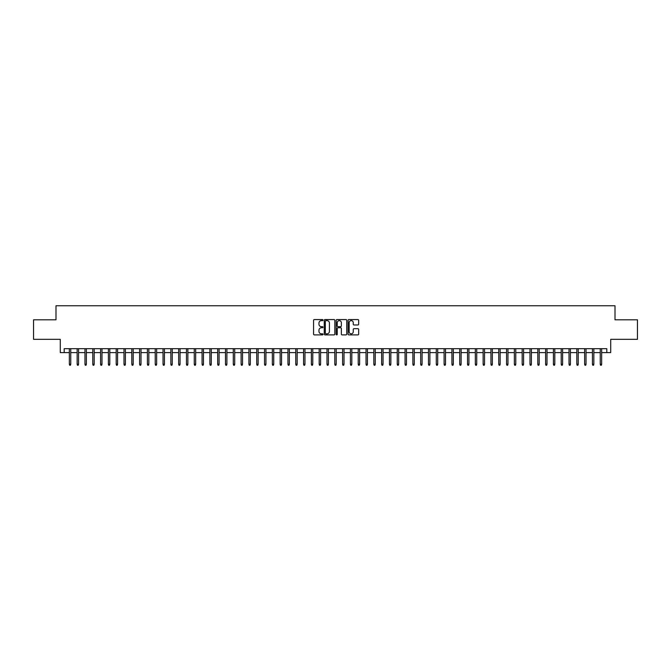<?xml version="1.0" encoding="UTF-8"?>
<svg xmlns="http://www.w3.org/2000/svg" width="671" height="671" viewBox="0 0 671 671"><rect width="100%" height="100%" fill="white"/><g stroke="black" fill="none" stroke-linecap="round" stroke-linejoin="round"><path stroke-width="1.01" d="M323.011 320.101A0.537 0.537 0 0 0 322.474 319.564L314.33 319.564A0.763 0.763 0 0 0 313.567 320.327L313.567 334.124A0.763 0.763 0 0 0 314.33 334.888L322.474 334.888A0.537 0.537 0 0 0 323.011 334.351A0.537 0.537 0 0 0 322.474 333.814L321.417 333.814A2.449 2.449 0 0 1 318.968 331.365L318.968 330.216A2.449 2.449 0 0 1 321.417 327.758L322.474 327.758A0.537 0.537 0 0 0 323.011 327.222A0.537 0.537 0 0 0 322.474 326.685L321.417 326.685A2.449 2.449 0 0 1 318.968 324.236L318.968 323.087A2.449 2.449 0 0 1 321.417 320.637L322.474 320.637A0.537 0.537 0 0 0 323.011 320.101M357.895 324.965A0.763 0.763 0 0 0 358.666 324.194L358.666 320.327A0.763 0.763 0 0 0 357.895 319.564L348.853 319.564A0.763 0.763 0 0 0 348.09 320.327L348.09 334.124A0.763 0.763 0 0 0 348.853 334.888L357.895 334.888A0.763 0.763 0 0 0 358.666 334.124L358.666 329.444A0.763 0.763 0 0 0 357.895 328.681L354.028 328.681A0.763 0.763 0 0 0 353.256 329.444L353.256 331.768A2.047 2.047 0 0 1 351.21 333.814A2.047 2.047 0 0 1 349.163 331.768L349.163 322.684A2.047 2.047 0 0 1 351.21 320.637A2.047 2.047 0 0 1 353.256 322.684L353.256 324.194A0.763 0.763 0 0 0 354.028 324.965L357.895 324.965M64.198 352.602L64.198 348.694L606.802 348.694L606.802 352.602L610.711 352.602L610.711 339.325L637.45 339.325L637.45 319.807L615.005 319.807L615.005 305.758L55.995 305.758L55.995 319.807L33.55 319.807L33.55 339.325L60.289 339.325L60.289 352.602L69.348 352.602M334.829 320.327A0.763 0.763 0 0 0 334.066 319.564L325.024 319.564A0.763 0.763 0 0 0 324.252 320.327L324.252 334.124A0.763 0.763 0 0 0 325.024 334.888L334.066 334.888A0.763 0.763 0 0 0 334.829 334.124L334.829 320.327M336.934 319.564L345.976 319.564A0.763 0.763 0 0 1 346.748 320.327L346.748 334.124A0.763 0.763 0 0 1 345.976 334.888L342.109 334.888A0.763 0.763 0 0 1 341.346 334.124L341.346 328.53A0.763 0.763 0 0 0 340.574 327.758L338.008 327.758A0.763 0.763 0 0 0 337.245 328.53L337.245 334.351A0.537 0.537 0 0 1 336.708 334.888A0.537 0.537 0 0 1 336.171 334.351L336.171 320.327A0.763 0.763 0 0 1 336.934 319.564M70.749 352.602L77.157 352.602M78.557 352.602L84.965 352.602M86.366 352.602L92.766 352.602M94.175 352.602L100.575 352.602M101.984 352.602L108.383 352.602M109.792 352.602L116.192 352.602M117.593 352.602L124.001 352.602M125.402 352.602L131.81 352.602M133.21 352.602L139.61 352.602M141.019 352.602L147.419 352.602M148.828 352.602L155.227 352.602M156.637 352.602L163.036 352.602M164.437 352.602L170.845 352.602M172.246 352.602L178.654 352.602M180.054 352.602L186.454 352.602M187.863 352.602L194.263 352.602M195.672 352.602L202.072 352.602M203.481 352.602L209.88 352.602M211.281 352.602L217.689 352.602M219.09 352.602L225.498 352.602M226.899 352.602L233.298 352.602M234.707 352.602L241.107 352.602M242.516 352.602L248.916 352.602M250.325 352.602L256.725 352.602M258.125 352.602L264.533 352.602M265.934 352.602L272.342 352.602M273.743 352.602L280.142 352.602M281.552 352.602L287.951 352.602M289.36 352.602L295.76 352.602M297.169 352.602L303.569 352.602M304.97 352.602L311.378 352.602M312.778 352.602L319.186 352.602M320.587 352.602L326.987 352.602M328.396 352.602L334.795 352.602M336.205 352.602L342.604 352.602M344.013 352.602L350.413 352.602M351.814 352.602L358.222 352.602M359.622 352.602L366.03 352.602M367.431 352.602L373.831 352.602M375.24 352.602L381.64 352.602M383.049 352.602L389.448 352.602M390.858 352.602L397.257 352.602M398.658 352.602L405.066 352.602M406.467 352.602L412.875 352.602M414.275 352.602L420.675 352.602M422.084 352.602L428.484 352.602M429.893 352.602L436.293 352.602M437.702 352.602L444.101 352.602M445.502 352.602L451.91 352.602M453.311 352.602L459.719 352.602M461.12 352.602L467.519 352.602M468.928 352.602L475.328 352.602M476.737 352.602L483.137 352.602M484.546 352.602L490.946 352.602M492.346 352.602L498.754 352.602M500.155 352.602L506.563 352.602M507.964 352.602L514.363 352.602M515.773 352.602L522.172 352.602M523.581 352.602L529.981 352.602M531.39 352.602L537.79 352.602M539.19 352.602L545.598 352.602M546.999 352.602L553.407 352.602M554.808 352.602L561.208 352.602M562.617 352.602L569.016 352.602M570.425 352.602L576.825 352.602M578.234 352.602L584.634 352.602M586.035 352.602L592.443 352.602M593.843 352.602L600.251 352.602M601.652 352.602L606.802 352.602M325.863 320.637A0.537 0.537 0 0 0 325.326 321.174L325.326 333.277A0.537 0.537 0 0 0 325.863 333.814L326.978 333.814A2.449 2.449 0 0 0 329.427 331.365L329.427 323.087A2.449 2.449 0 0 0 326.978 320.637L325.863 320.637M341.346 322.726A2.047 2.047 0 0 0 339.291 320.671A2.047 2.047 0 0 0 337.245 322.726L337.245 325.921A0.763 0.763 0 0 0 338.008 326.685L340.574 326.685A0.763 0.763 0 0 0 341.346 325.921L341.346 322.726M69.348 364.227L69.658 365.242L70.438 365.242L70.749 364.227L69.348 364.227L69.348 348.694M70.749 364.227L70.749 348.694M77.157 364.227L77.467 365.242L78.247 365.242L78.557 364.227L77.157 364.227L77.157 348.694M78.557 364.227L78.557 348.694M84.965 364.227L85.276 365.242L86.056 365.242L86.366 364.227L84.965 364.227L84.965 348.694M86.366 364.227L86.366 348.694M92.766 364.227L93.084 365.242L93.865 365.242L94.175 364.227L92.766 364.227L92.766 348.694M94.175 364.227L94.175 348.694M100.575 364.227L100.885 365.242L101.673 365.242L101.984 364.227L100.575 364.227L100.575 348.694M101.984 364.227L101.984 348.694M108.383 364.227L108.694 365.242L109.474 365.242L109.792 364.227L108.383 364.227L108.383 348.694M109.792 364.227L109.792 348.694M116.192 364.227L116.502 365.242L117.282 365.242L117.593 364.227L116.192 364.227L116.192 348.694M117.593 364.227L117.593 348.694M124.001 364.227L124.311 365.242L125.091 365.242L125.402 364.227L124.001 364.227L124.001 348.694M125.402 364.227L125.402 348.694M131.81 364.227L132.12 365.242L132.9 365.242L133.21 364.227L131.81 364.227L131.81 348.694M133.21 364.227L133.21 348.694M139.61 364.227L139.929 365.242L140.709 365.242L141.019 364.227L139.61 364.227L139.61 348.694M141.019 364.227L141.019 348.694M147.419 364.227L147.729 365.242L148.517 365.242L148.828 364.227L147.419 364.227L147.419 348.694M148.828 364.227L148.828 348.694M155.227 364.227L155.538 365.242L156.318 365.242L156.637 364.227L155.227 364.227L155.227 348.694M156.637 364.227L156.637 348.694M163.036 364.227L163.347 365.242L164.127 365.242L164.437 364.227L163.036 364.227L163.036 348.694M164.437 364.227L164.437 348.694M170.845 364.227L171.155 365.242L171.935 365.242L172.246 364.227L170.845 364.227L170.845 348.694M172.246 364.227L172.246 348.694M178.654 364.227L178.964 365.242L179.744 365.242L180.054 364.227L178.654 364.227L178.654 348.694M180.054 364.227L180.054 348.694M186.454 364.227L186.773 365.242L187.553 365.242L187.863 364.227L186.454 364.227L186.454 348.694M187.863 364.227L187.863 348.694M194.263 364.227L194.573 365.242L195.362 365.242L195.672 364.227L194.263 364.227L194.263 348.694M195.672 364.227L195.672 348.694M202.072 364.227L202.382 365.242L203.162 365.242L203.481 364.227L202.072 364.227L202.072 348.694M203.481 364.227L203.481 348.694M209.88 364.227L210.191 365.242L210.971 365.242L211.281 364.227L209.88 364.227L209.88 348.694M211.281 364.227L211.281 348.694M217.689 364.227L218 365.242L218.78 365.242L219.09 364.227L217.689 364.227L217.689 348.694M219.09 364.227L219.09 348.694M225.498 364.227L225.808 365.242L226.588 365.242L226.899 364.227L225.498 364.227L225.498 348.694M226.899 364.227L226.899 348.694M233.298 364.227L233.617 365.242L234.397 365.242L234.707 364.227L233.298 364.227L233.298 348.694M234.707 364.227L234.707 348.694M241.107 364.227L241.417 365.242L242.206 365.242L242.516 364.227L241.107 364.227L241.107 348.694M242.516 364.227L242.516 348.694M248.916 364.227L249.226 365.242L250.006 365.242L250.325 364.227L248.916 364.227L248.916 348.694M250.325 364.227L250.325 348.694M256.725 364.227L257.035 365.242L257.815 365.242L258.125 364.227L256.725 364.227L256.725 348.694M258.125 364.227L258.125 348.694M264.533 364.227L264.844 365.242L265.624 365.242L265.934 364.227L264.533 364.227L264.533 348.694M265.934 364.227L265.934 348.694M272.342 364.227L272.652 365.242L273.433 365.242L273.743 364.227L272.342 364.227L272.342 348.694M273.743 364.227L273.743 348.694M280.142 364.227L280.461 365.242L281.241 365.242L281.552 364.227L280.142 364.227L280.142 348.694M281.552 364.227L281.552 348.694M287.951 364.227L288.262 365.242L289.05 365.242L289.36 364.227L287.951 364.227L287.951 348.694M289.36 364.227L289.36 348.694M295.76 364.227L296.07 365.242L296.85 365.242L297.169 364.227L295.76 364.227L295.76 348.694M297.169 364.227L297.169 348.694M303.569 364.227L303.879 365.242L304.659 365.242L304.97 364.227L303.569 364.227L303.569 348.694M304.97 364.227L304.97 348.694M311.378 364.227L311.688 365.242L312.468 365.242L312.778 364.227L311.378 364.227L311.378 348.694M312.778 364.227L312.778 348.694M319.186 364.227L319.497 365.242L320.277 365.242L320.587 364.227L319.186 364.227L319.186 348.694M320.587 364.227L320.587 348.694M326.987 364.227L327.305 365.242L328.085 365.242L328.396 364.227L326.987 364.227L326.987 348.694M328.396 364.227L328.396 348.694M334.795 364.227L335.106 365.242L335.894 365.242L336.205 364.227L334.795 364.227L334.795 348.694M336.205 364.227L336.205 348.694M342.604 364.227L342.915 365.242L343.695 365.242L344.013 364.227L342.604 364.227L342.604 348.694M344.013 364.227L344.013 348.694M350.413 364.227L350.723 365.242L351.503 365.242L351.814 364.227L350.413 364.227L350.413 348.694M351.814 364.227L351.814 348.694M358.222 364.227L358.532 365.242L359.312 365.242L359.622 364.227L358.222 364.227L358.222 348.694M359.622 364.227L359.622 348.694M366.03 364.227L366.341 365.242L367.121 365.242L367.431 364.227L366.03 364.227L366.03 348.694M367.431 364.227L367.431 348.694M373.831 364.227L374.15 365.242L374.93 365.242L375.24 364.227L373.831 364.227L373.831 348.694M375.24 364.227L375.24 348.694M381.64 364.227L381.95 365.242L382.738 365.242L383.049 364.227L381.64 364.227L381.64 348.694M383.049 364.227L383.049 348.694M389.448 364.227L389.759 365.242L390.539 365.242L390.858 364.227L389.448 364.227L389.448 348.694M390.858 364.227L390.858 348.694M397.257 364.227L397.567 365.242L398.348 365.242L398.658 364.227L397.257 364.227L397.257 348.694M398.658 364.227L398.658 348.694M405.066 364.227L405.376 365.242L406.156 365.242L406.467 364.227L405.066 364.227L405.066 348.694M406.467 364.227L406.467 348.694M412.875 364.227L413.185 365.242L413.965 365.242L414.275 364.227L412.875 364.227L412.875 348.694M414.275 364.227L414.275 348.694M420.675 364.227L420.994 365.242L421.774 365.242L422.084 364.227L420.675 364.227L420.675 348.694M422.084 364.227L422.084 348.694M428.484 364.227L428.794 365.242L429.583 365.242L429.893 364.227L428.484 364.227L428.484 348.694M429.893 364.227L429.893 348.694M436.293 364.227L436.603 365.242L437.383 365.242L437.702 364.227L436.293 364.227L436.293 348.694M437.702 364.227L437.702 348.694M444.101 364.227L444.412 365.242L445.192 365.242L445.502 364.227L444.101 364.227L444.101 348.694M445.502 364.227L445.502 348.694M451.91 364.227L452.22 365.242L453 365.242L453.311 364.227L451.91 364.227L451.91 348.694M453.311 364.227L453.311 348.694M459.719 364.227L460.029 365.242L460.809 365.242L461.12 364.227L459.719 364.227L459.719 348.694M461.12 364.227L461.12 348.694M467.519 364.227L467.838 365.242L468.618 365.242L468.928 364.227L467.519 364.227L467.519 348.694M468.928 364.227L468.928 348.694M475.328 364.227L475.638 365.242L476.427 365.242L476.737 364.227L475.328 364.227L475.328 348.694M476.737 364.227L476.737 348.694M483.137 364.227L483.447 365.242L484.227 365.242L484.546 364.227L483.137 364.227L483.137 348.694M484.546 364.227L484.546 348.694M490.946 364.227L491.256 365.242L492.036 365.242L492.346 364.227L490.946 364.227L490.946 348.694M492.346 364.227L492.346 348.694M498.754 364.227L499.065 365.242L499.845 365.242L500.155 364.227L498.754 364.227L498.754 348.694M500.155 364.227L500.155 348.694M506.563 364.227L506.873 365.242L507.653 365.242L507.964 364.227L506.563 364.227L506.563 348.694M507.964 364.227L507.964 348.694M514.363 364.227L514.682 365.242L515.462 365.242L515.773 364.227L514.363 364.227L514.363 348.694M515.773 364.227L515.773 348.694M522.172 364.227L522.483 365.242L523.271 365.242L523.581 364.227L522.172 364.227L522.172 348.694M523.581 364.227L523.581 348.694M529.981 364.227L530.291 365.242L531.071 365.242L531.39 364.227L529.981 364.227L529.981 348.694M531.39 364.227L531.39 348.694M537.79 364.227L538.1 365.242L538.88 365.242L539.19 364.227L537.79 364.227L537.79 348.694M539.19 364.227L539.19 348.694M545.598 364.227L545.909 365.242L546.689 365.242L546.999 364.227L545.598 364.227L545.598 348.694M546.999 364.227L546.999 348.694M553.407 364.227L553.718 365.242L554.498 365.242L554.808 364.227L553.407 364.227L553.407 348.694M554.808 364.227L554.808 348.694M561.208 364.227L561.526 365.242L562.306 365.242L562.617 364.227L561.208 364.227L561.208 348.694M562.617 364.227L562.617 348.694M569.016 364.227L569.327 365.242L570.115 365.242L570.425 364.227L569.016 364.227L569.016 348.694M570.425 364.227L570.425 348.694M576.825 364.227L577.135 365.242L577.916 365.242L578.234 364.227L576.825 364.227L576.825 348.694M578.234 364.227L578.234 348.694M584.634 364.227L584.944 365.242L585.724 365.242L586.035 364.227L584.634 364.227L584.634 348.694M586.035 364.227L586.035 348.694M592.443 364.227L592.753 365.242L593.533 365.242L593.843 364.227L592.443 364.227L592.443 348.694M593.843 364.227L593.843 348.694M600.251 364.227L600.562 365.242L601.342 365.242L601.652 364.227L600.251 364.227L600.251 348.694M601.652 364.227L601.652 348.694"/></g></svg>
